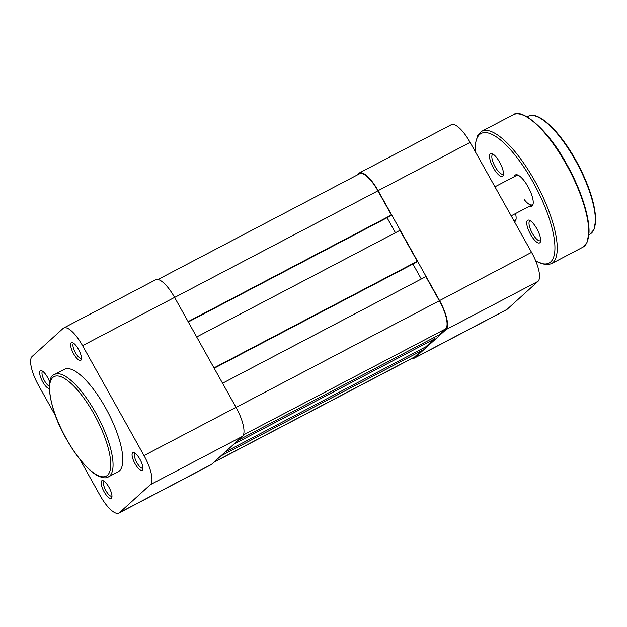 <?xml version="1.0" encoding="UTF-8"?>
<svg xmlns="http://www.w3.org/2000/svg" width="627" height="627" viewBox="0 0 627 627"><rect width="100%" height="100%" fill="white"/><g stroke="black" fill="none" stroke-linecap="round" stroke-linejoin="round"><path stroke-width="0.94" d="M515.527 213.564A17.619 5.659 62.3 0 1 515.935 219.811A17.619 5.659 62.3 0 1 514.453 221.739M513.74 220.469A16.623 5.337 -117.7 0 0 515.096 220.304A16.623 5.337 -117.7 0 0 516.06 219.152M514.265 176.689A17.619 5.659 62.3 0 1 517.643 174.964A17.619 5.659 62.3 0 1 527.958 186.627A17.619 5.659 62.3 0 1 533.044 204.324A17.619 5.659 62.3 0 1 529.705 206.126M524.243 199.605A16.623 5.337 -117.7 0 0 532.198 204.817A16.623 5.337 -117.7 0 0 533.162 203.665M499.633 162.174A12.799 4.107 62.3 0 1 503.324 175.027A12.799 4.107 62.3 0 1 493.363 167.848A12.799 4.107 62.3 0 1 492.14 153.701A12.799 4.107 62.3 0 1 499.633 162.174M493.23 154.281A11.137 3.574 -117.7 0 0 492.72 154.414A11.137 3.574 -117.7 0 0 495.165 166.751A11.137 3.574 -117.7 0 0 503.066 174.141A11.137 3.574 -117.7 0 0 503.465 173.797M536.822 228.706A12.799 4.107 62.3 0 1 540.513 241.567A12.799 4.107 62.3 0 1 530.552 234.388A12.799 4.107 62.3 0 1 529.329 220.242A12.799 4.107 62.3 0 1 536.822 228.706M530.418 220.822A11.137 3.574 -117.7 0 0 529.909 220.955A11.137 3.574 -117.7 0 0 532.347 233.291A11.137 3.574 -117.7 0 0 540.255 240.682A11.137 3.574 -117.7 0 0 540.654 240.337M518.263 175.239A16.623 5.337 -117.7 0 0 516.758 175.38L494.938 186.822M49.298 388.536A9.969 3.206 62.3 0 1 42.66 381.788A9.969 3.206 62.3 0 1 41.711 370.769A9.969 3.206 62.3 0 1 47.55 377.368A9.969 3.206 62.3 0 1 49.745 382.29M42.832 371.411A8.308 2.673 -117.7 0 0 42.636 371.49A8.308 2.673 -117.7 0 0 44.462 380.691A8.308 2.673 -117.7 0 0 49.314 386.185M78.5 349.349A9.969 3.206 62.3 0 1 81.377 359.365A9.969 3.206 62.3 0 1 73.61 353.769A9.969 3.206 62.3 0 1 72.661 342.742A9.969 3.206 62.3 0 1 78.5 349.349M73.782 343.392A8.308 2.673 -117.7 0 0 73.586 343.463A8.308 2.673 -117.7 0 0 75.412 352.672A8.308 2.673 -117.7 0 0 81.306 358.189A8.308 2.673 -117.7 0 0 81.479 358.064M108.988 487.297A9.969 3.206 62.3 0 1 111.865 497.313A9.969 3.206 62.3 0 1 104.098 491.725A9.969 3.206 62.3 0 1 103.149 480.697A9.969 3.206 62.3 0 1 108.988 487.297M104.27 481.348A8.308 2.673 -117.7 0 0 104.074 481.418A8.308 2.673 -117.7 0 0 105.9 490.627A8.308 2.673 -117.7 0 0 111.794 496.137A8.308 2.673 -117.7 0 0 111.967 496.02M139.939 459.277A9.969 3.206 62.3 0 1 142.815 469.294A9.969 3.206 62.3 0 1 135.048 463.706A9.969 3.206 62.3 0 1 134.1 452.678A9.969 3.206 62.3 0 1 139.939 459.277M135.228 453.321A8.308 2.673 -117.7 0 0 135.024 453.399A8.308 2.673 -117.7 0 0 136.851 462.601A8.308 2.673 -117.7 0 0 142.744 468.118A8.308 2.673 -117.7 0 0 142.925 468.001M54.674 374.429L64.432 369.311A57.841 18.575 62.3 0 1 105.469 407.707A57.841 18.575 62.3 0 1 118.166 471.763L108.408 476.881A57.841 18.575 62.3 0 0 95.712 412.825A57.841 18.575 62.3 0 0 54.674 374.429C45.16 375.73 48.545 409.117 66.321 438.924C76.423 456.66 86.471 468.714 96.464 475.086C102.123 478.009 106.104 478.605 108.408 476.881M236.018 407.338L174.58 297.402L82.568 345.657L144.006 455.594L236.018 407.338A26.593 8.543 62.3 0 1 242.437 436.384L211.487 464.403A26.593 8.543 62.3 0 1 210.899 464.811L118.895 513.066A26.593 8.543 -117.7 0 0 119.475 512.659L150.425 484.632A26.593 8.543 -117.7 0 0 144.006 455.594M82.568 345.657A26.593 8.543 -117.7 0 0 63.703 328.007L155.708 279.752A26.593 8.543 62.3 0 1 174.58 297.402M63.703 328.007A26.593 8.543 -117.7 0 0 63.123 328.415L32.173 356.434A26.593 8.543 -117.7 0 0 38.584 385.48L55.607 415.928M79.88 459.364L100.03 495.408A26.593 8.543 -117.7 0 0 118.895 513.066M220.743 456.025L421.415 350.783L414.612 356.935A25.762 8.276 62.3 0 1 414.047 357.335L213.682 462.42M157.973 279.501L359.632 173.75A25.762 8.276 62.3 0 1 377.909 190.851L174.612 297.464M377.909 190.851L391.405 215.006L188.116 321.62M391.405 215.006L390.182 216.111L188.312 321.98M387.055 217.749L395.425 232.727M213.979 367.908L417.276 261.294L399.979 230.336L196.682 336.958M417.276 261.294L416.054 262.399L214.183 368.268M421.289 279.015L412.927 264.038M238.088 440.319L438.759 335.077L445.562 328.916A25.762 8.276 62.3 0 0 439.347 300.78L425.843 276.625L222.554 383.238M433.735 337.71L434.448 338.98L233.777 444.222M434.448 338.98L425.733 346.872L225.062 452.114M421.415 350.783L420.701 349.513M507.024 309.409L537.974 281.39L445.969 329.637L415.019 357.664L507.024 309.409A26.593 8.543 62.3 0 1 506.444 309.816L414.431 358.072A26.593 8.543 -117.7 0 0 415.019 357.664M445.969 329.637A26.593 8.543 -117.7 0 0 439.551 300.599L378.112 190.663A26.593 8.543 -117.7 0 0 359.24 173.013L451.252 124.757A26.593 8.543 62.3 0 1 470.117 142.415L531.555 252.344A26.593 8.543 62.3 0 1 537.974 281.39M412.174 358.315A26.593 8.543 -117.7 0 0 414.431 358.072M359.24 173.013A26.593 8.543 -117.7 0 0 358.66 173.42L356.465 175.403M575.437 160.426A66.486 21.349 -117.7 0 0 528.263 116.301C538.201 110.493 559.684 131.035 575.852 160.253C588.682 183.891 595.282 203.924 595.65 220.343L593.949 229.623L590.023 234.059A66.486 21.349 -117.7 0 0 575.437 160.426M475.101 151.326L475.164 144.171L477.884 134.977L481.748 131.309A74.793 24.022 62.3 0 1 534.815 180.96A74.793 24.022 62.3 0 1 551.227 263.787L582.734 247.265A74.793 24.022 -117.7 0 0 566.314 164.431A74.793 24.022 -117.7 0 0 513.254 114.788C521.539 107.64 548.312 129.695 566.737 164.258A74.135 23.802 62.3 0 1 587.985 239.146M535.662 260.793A73.132 23.481 -117.7 0 0 554.895 246.145A73.132 23.481 -117.7 0 0 533.013 182.057A73.132 23.481 -117.7 0 0 493.065 134.954A73.132 23.481 -117.7 0 0 475.352 151.781M575.829 160.285A65.819 21.138 62.3 0 1 594.702 226.794M93.909 413.922A56.179 18.042 -117.7 0 0 52.825 377.493A56.179 18.042 -117.7 0 0 66.384 438.845A56.179 18.042 -117.7 0 0 107.468 475.274A56.179 18.042 -117.7 0 0 93.909 413.922M242.437 436.384L150.425 484.632M119.475 512.659L211.487 464.403M414.612 356.935L213.94 462.177M439.347 300.78L236.05 407.401M445.562 328.916L243.401 434.942M439.551 300.599L531.555 252.344M470.117 142.415L378.112 190.663M527.135 116.888L528.263 116.301M481.748 131.309L513.254 114.788M588.894 234.647L590.023 234.059M535.866 261.287L546.093 264.884L551.227 263.787M566.737 164.258C580.626 188.923 589.709 216.762 589.004 232.75L586.95 242.649L582.734 247.265M532.198 204.817L511.162 215.853M515.096 220.304L513.975 220.892"/></g></svg>
